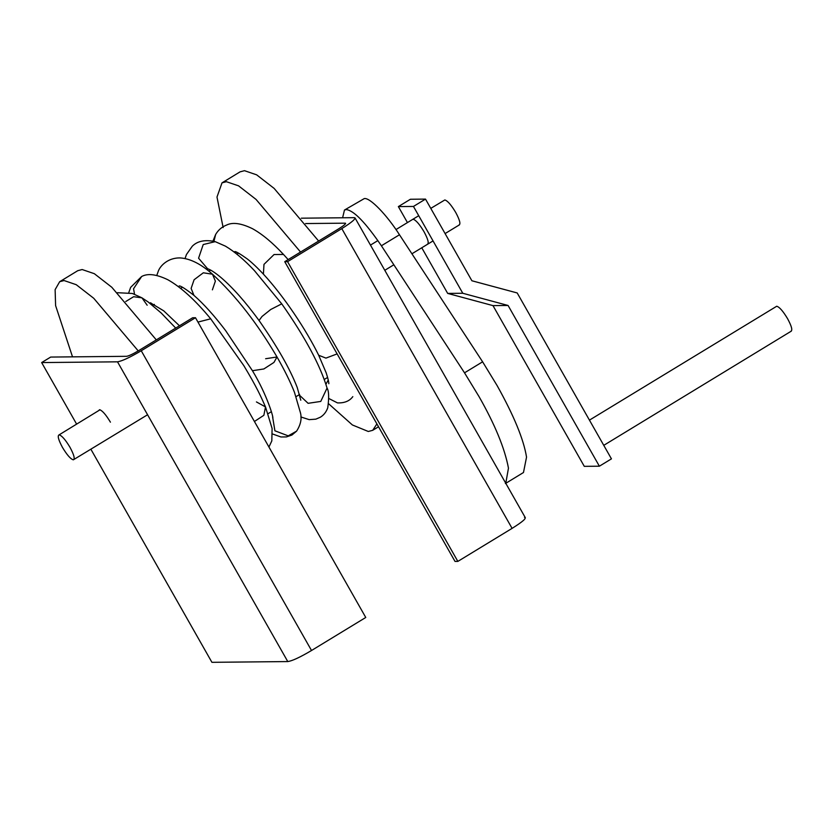 <?xml version="1.0" encoding="UTF-8"?>
<svg xmlns="http://www.w3.org/2000/svg" width="833" height="833" viewBox="0 0 833 833"><rect width="100%" height="100%" fill="white"/><g stroke="black" fill="none" stroke-linecap="round" stroke-linejoin="round"><path stroke-width="1.25" d="M412.71 219.381L413.147 219.256C415.875 220.037 419.499 224.181 424.018 231.709C428.058 239.248 429.162 243.423 427.339 244.236L427.777 244.121M790.913 331.222C792.735 330.399 791.631 326.224 787.591 318.695C783.072 311.167 779.449 307.013 776.72 306.242L589.441 420.134M421.769 247.786L447.685 293.414L462.784 293.268L413.46 206.438L398.361 206.594L407.441 222.578M398.361 206.594L410.419 199.254L425.507 199.097L471.894 280.763L517.199 292.956L611.443 458.858L599.385 466.199L508.078 305.472L462.784 293.268M413.46 206.438L425.507 199.097M447.685 293.414L492.99 305.617L508.078 305.472M599.385 466.199L584.287 466.345L492.99 305.617M69.993 447.3C74.033 454.839 75.137 459.014 73.314 459.826C70.586 459.056 66.963 454.901 62.444 447.373C58.404 439.834 57.3 435.659 59.122 434.847C61.85 435.617 65.474 439.772 69.993 447.3M147.566 414.761L73.314 459.826M459.025 224.941C460.847 224.129 459.743 219.954 455.703 212.415C451.184 204.887 447.56 200.743 444.832 199.962L430.776 208.375M100.012 409.794L59.122 434.847M342.602 217.777L344.477 210.041L364.313 198.566C369.894 197.411 386.699 214.706 399.476 234.76L482.609 361.814L497.155 385.648C513.909 415.667 523.707 439.491 526.539 457.13L523.478 472.519L505.402 483.536M344.477 210.041L346.236 209.583C353.786 210.447 365.5 222.515 381.399 245.766L464.522 372.83L479.069 396.664C494.948 424.538 504.746 448.362 508.463 468.146L505.777 483.286M328.244 380.025L325.932 384.252M328.868 398.528L337.49 402.901C344.477 403.151 349.579 401.058 352.817 396.633M98.658 410.617L99.554 409.721C102.282 410.502 105.906 414.647 110.425 422.175M90.901 449.268L211.926 662.318L287.781 661.569L117.505 361.824L41.65 362.574L76.584 424.059M41.65 362.574L50.688 357.065L126.543 356.316C128.823 355.951 132.78 354.108 138.413 350.787L192.652 317.758L195.484 317.727L365.76 617.472L311.521 650.5L141.246 350.755L195.484 317.727M117.505 361.824C122.066 361.095 129.979 357.399 141.246 350.755M287.781 661.569C292.237 660.933 300.151 657.237 311.521 650.5M345.508 223.733L345.185 223.171L305.586 223.556M301.317 218.184L354.233 217.663C356.493 218.329 352.349 221.984 341.811 228.617L512.087 528.372C522.832 521.635 526.966 517.991 524.509 517.408M341.811 228.617L287.572 261.656L284.74 261.677L338.979 228.648C344.248 225.327 346.32 223.504 345.185 223.171L345.591 223.306M525.321 517.689L355.045 217.944L354.233 217.663M284.74 261.677L455.016 561.421L457.848 561.4L512.087 528.372M287.572 261.656L457.848 561.4M156.302 339.885L111.799 287.26L94.316 273.682L82.155 269.538L77.761 270.694L59.674 281.71L55.124 289.645L55.603 305.596L72.513 356.847M138.226 350.901L93.723 298.266L76.23 284.688L64.079 280.544L59.674 281.71M376.901 423.914L372.695 430.317L368.301 431.484L352.39 424.965L328.671 403.807M318.633 241.039L274.13 188.404L256.637 174.826L244.475 170.682L240.081 171.848L222.005 182.864L226.399 181.698L238.561 185.842L256.054 199.42L300.557 252.045M223.15 227.586L216.986 197.057L222.005 182.864M381.399 245.766L399.476 234.76M482.609 361.814L464.522 372.83M147.17 305.232L141.954 297.839L133.624 296.715L125.762 301.515M128.792 292.56L130.656 287.354L141.652 276.494L133.561 288.749L134.519 294.226M141.652 276.504C147.722 273.151 156.469 274.244 167.902 279.773C181.105 287.239 195.38 300.255 210.697 318.81L197.952 322.079M256.429 401.923L265.498 406.931L263.863 415.292L254.429 421.488M212.394 289.842L215.372 281.127L212.477 274.213L203.314 272.797L194.099 279.753L191.121 288.416L193.943 295.371C203.814 304.035 214.373 315.78 225.618 330.586L252.441 370.716C267.424 395.404 274.036 419.072 272.724 417.999M265.623 358.731L277.014 356.982L273.953 362.428L263.863 368.957L252.441 370.716M156.791 275.421L158.103 271.756C159.749 266.112 167.985 257.376 180.657 257.949C190.695 258.792 201.305 264.217 212.477 274.213C235.76 295.705 257.272 323.298 277.014 356.982C284.542 370.102 290.363 381.889 294.476 392.333L300.453 412.814C301.973 418.687 300.682 424.799 296.579 431.15L288.218 435.857L274.9 430.796L272.62 416.927M185.051 258.522L186.446 254.523L192.267 246.235C197.452 240.997 205.105 239.467 215.226 241.653L203.21 244.548L198.577 258.209L207.573 268.715C210.697 269.736 215.247 272.735 221.203 277.722C233.021 287.874 245.631 302.14 259.042 320.497C277.243 346.507 289.967 368.811 297.204 387.428L300.786 400.215M215.226 241.653L225.441 246.151C234.614 251.639 244.298 259.823 254.502 270.715L281.741 303.847L270.725 309.501L262.062 316.436L259.042 320.497M281.741 303.847C305.003 336.98 320.111 365.041 327.057 388.043L320.767 401.423L308.095 403.318L299.963 395.644M235.343 252.94L236.53 252.18M212.956 241.091L215.653 234.437C218.329 229.939 221.994 226.805 226.659 225.035C232.73 222.015 241.362 223.254 252.566 228.731C262.26 234.125 272.568 242.695 283.491 254.45L274.057 254.534L263.978 264.373L263.405 274.13C283.793 296.121 306.419 330.16 318.685 355.264L326.182 372.84C329.67 383.711 328.66 384.117 328.827 383.711L328.827 383.711M149.732 303.16L150.929 302.92M215.653 234.437L213.946 241.31M337.126 353.9L325.942 358.107L318.685 355.264M603.758 445.343L791.35 331.107M384.784 270.309L393.842 264.79M411.919 253.784L433.045 240.914M445.093 233.573L459.462 224.827M370.466 245.1L377.901 240.57M395.977 229.564L418.728 215.716M117.422 292.706L132.374 293.476L141.954 297.839L148.17 301.983L161.227 313.021L175.711 328.077M210.697 318.81L243.809 365.625C256.866 387.345 260.927 396.518 265.498 406.931L272.099 428.464L271.818 440.896L268.934 447.029M296.579 431.15L291.925 435.045L286.375 436.929L280.94 436.971L272.599 434.003M327.057 388.043C328.91 391 329.139 397.591 327.744 407.826C326.182 412.096 323.693 415.24 320.278 417.25L315.832 419.155L309.199 419.645L300.838 416.948M283.491 254.45L288.166 259.594M150.357 302.785L163.716 310.834L179.47 325.786M179.105 286.021C180.136 285.417 185.082 288.53 193.943 295.371M234.739 251.618C235.708 251.264 239.883 253.69 247.255 258.917C248.859 260.177 253.815 263.936 263.405 274.13M152.626 305.451L154.355 304.399M180.636 288.385L182.469 287.281M208.864 271.204L210.655 270.111M236.864 254.148L238.55 253.117M372.695 430.317L378.526 426.767M327.619 377.422L324.276 379.463M299.63 394.467L296.09 396.623M271.412 411.658L268.122 413.657"/></g></svg>
